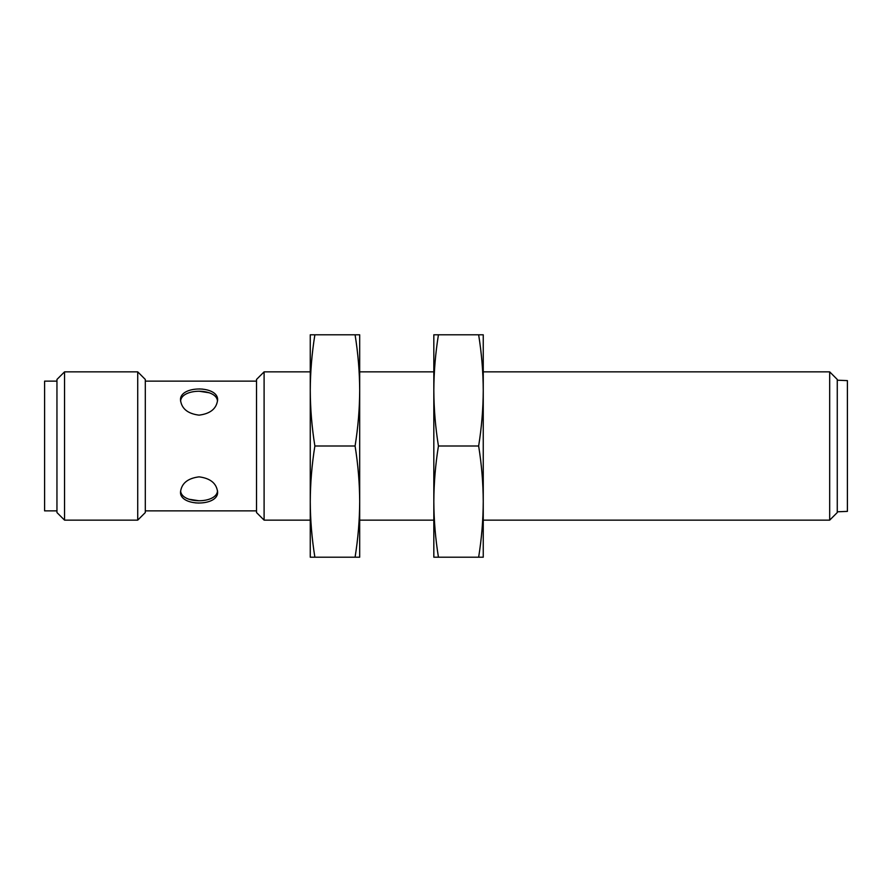 <?xml version="1.0" encoding="UTF-8"?>
<svg xmlns="http://www.w3.org/2000/svg" width="892" height="892" viewBox="0 0 892 892"><rect width="100%" height="100%" fill="white"/><g stroke="black" fill="none" stroke-linecap="round" stroke-linejoin="round"><path stroke-width="1.34" d="M199.061 415.148C210.322 413.721 216.5 408.714 217.592 400.129C218.741 385.277 179.37 385.288 180.519 400.129C181.611 408.714 187.788 413.721 199.061 415.148M180.585 401.233C181.199 387.998 216.522 387.908 217.492 401.021M217.525 490.767C216.912 504.002 181.589 504.091 180.619 490.979M209.364 392.803L199.061 391.22M837.265 380.204L847.4 380.616L847.4 511.384L837.265 511.796M188.747 499.197L199.061 500.78M256.517 379.446L256.517 512.554L264.099 520.136L264.099 371.864L256.517 379.446M256.517 381.129L145.307 381.129M199.061 388.934L202.696 389.113M199.061 503.066L195.415 502.887M199.061 476.852C187.788 478.279 181.611 483.286 180.519 491.871C179.381 506.723 218.741 506.712 217.592 491.871C216.5 483.286 210.322 478.279 199.061 476.852M56.954 381.129L44.6 381.129L44.6 510.871L56.954 510.871M56.954 379.446L56.954 512.554L64.536 520.136L64.536 371.864L56.954 379.446M137.725 520.136L145.307 512.554L145.307 379.446L137.725 371.864L137.725 520.136L64.536 520.136M137.725 371.864L64.536 371.864M829.683 520.136L837.265 512.554L837.265 379.446L829.683 371.864L829.683 520.136L483.252 520.136M829.683 371.864L483.252 371.864M433.824 371.864L359.688 371.864M310.26 371.864L264.099 371.864M359.688 390.384L359.688 390.395C359.599 408.926 358.06 427.469 355.083 446C358.06 464.531 359.599 483.074 359.688 501.605L359.688 557.21L314.876 557.21C311.888 538.679 310.349 520.136 310.26 501.605C310.349 483.074 311.888 464.531 314.876 446C311.888 427.469 310.349 408.926 310.26 390.395L310.26 501.616M310.26 501.605L310.26 557.21L314.876 557.21M359.688 390.395C359.599 371.864 358.06 353.321 355.083 334.79L359.688 334.79L359.688 501.605C359.599 520.136 358.06 538.679 355.083 557.21M355.083 446L314.876 446M310.26 390.384L310.26 390.395C310.349 371.864 311.888 353.321 314.876 334.79L310.26 334.79L310.26 390.395M355.083 334.79L314.876 334.79M483.252 390.384L483.252 390.395C483.163 408.926 481.624 427.469 478.647 446C481.624 464.531 483.163 483.074 483.252 501.605L483.252 557.21L438.44 557.21C435.452 538.679 433.913 520.136 433.824 501.605C433.913 483.074 435.452 464.531 438.44 446C435.452 427.469 433.913 408.926 433.824 390.395L433.824 501.616M433.824 501.605L433.824 557.21L438.44 557.21M483.252 390.395C483.163 371.864 481.624 353.321 478.647 334.79L483.252 334.79L483.252 501.605C483.163 520.136 481.624 538.679 478.647 557.21M478.647 446L438.44 446M433.824 390.384L433.824 390.395C433.913 371.864 435.452 353.321 438.44 334.79L433.824 334.79L433.824 390.395M478.647 334.79L438.44 334.79M256.517 510.871L145.307 510.871M433.824 520.136L359.688 520.136M310.26 520.136L264.099 520.136"/></g></svg>
